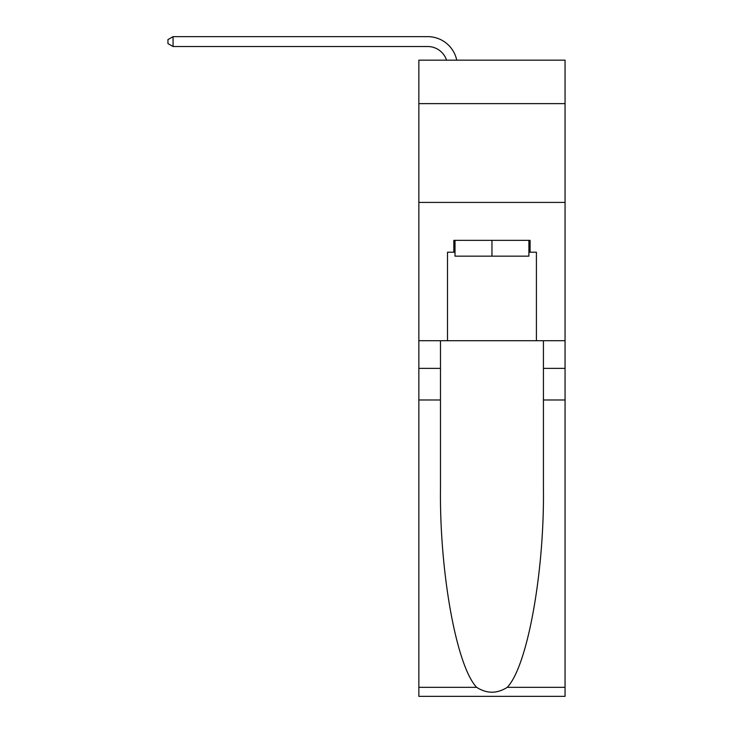 <?xml version="1.0" encoding="UTF-8"?>
<svg xmlns="http://www.w3.org/2000/svg" width="733" height="733" viewBox="0 0 733 733"><rect width="100%" height="100%" fill="white"/><g stroke="black" fill="none" stroke-linecap="round" stroke-linejoin="round"><path stroke-width="1.1" d="M565.061 103.628L565.061 60.161L418.855 60.161L418.855 103.628L565.061 103.628L565.061 340.717L536.409 340.717L536.409 252.207L530.087 252.207L530.087 240.351L453.828 240.351L453.828 252.207L455.01 252.207M418.855 399.989L440.487 399.989L440.487 488.096C439.443 572.308 456.522 666.389 476.67 687.334C486.859 693.83 497.047 693.83 507.245 687.334L565.061 687.334L565.061 696.35L418.855 696.35L418.855 103.628M427.751 46.527A19.754 19.754 -29.1 0 1 446.534 60.161A19.754 19.754 -35.2 0 0 427.751 46.527L173.07 46.527L167.939 43.568L167.939 39.609L173.07 36.65L427.751 36.65A29.641 29.641 150.9 0 1 456.741 60.161M528.905 240.351L528.905 256.156L455.01 256.156L455.01 240.351M491.962 240.351L491.962 256.156M507.245 687.334C527.394 666.389 544.482 572.308 543.428 488.096L543.428 340.717M543.428 399.989L565.061 399.989L565.061 340.717M440.487 340.717L440.487 399.989M565.061 687.334L565.061 399.989M418.855 340.717L447.506 340.717L447.506 252.207L453.828 252.207M418.855 202.418L565.061 202.418M447.506 340.717L536.409 340.717M528.905 252.207L530.087 252.207M173.07 36.65L427.751 36.65L173.07 36.65L427.751 36.65L173.07 36.65L427.751 36.65L173.07 36.65L427.751 36.65L173.07 36.65L427.751 36.65L173.07 36.65L427.751 36.65L173.07 36.65L427.751 36.65L173.07 36.65L427.751 36.65L173.07 36.65L427.751 36.65L173.07 36.65L427.751 36.65L173.07 36.65L427.751 36.65L173.07 36.65L427.751 36.65L173.07 36.65L427.751 36.65L173.07 36.65L173.07 46.527M543.428 368.378L565.061 368.378M440.487 368.378L418.855 368.378M418.855 687.334L476.67 687.334"/></g></svg>
